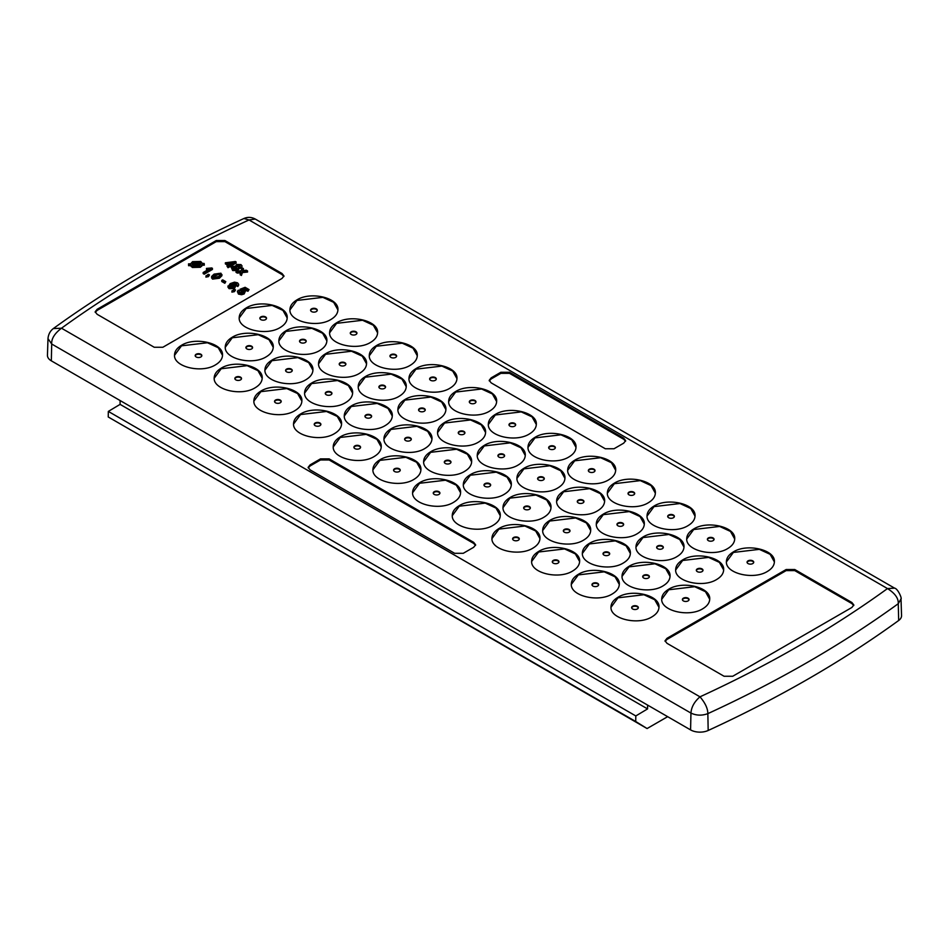 <?xml version="1.0" encoding="UTF-8"?>
<svg xmlns="http://www.w3.org/2000/svg" width="949" height="949" viewBox="0 0 949 949"><rect width="100%" height="100%" fill="white"/><g stroke="black" fill="none" stroke-linecap="round" stroke-linejoin="round"><path stroke-width="1.42" d="M647.574 705.071L647.574 708.915L635.806 715.949L635.723 721.513L647.088 728.547L667.657 716.673M647.088 728.547L108.245 416.979L635.723 721.513M635.806 715.949L108.328 411.415L108.245 416.979M108.328 411.415L120.096 404.381L120.096 400.537M47.996 338.402L47.45 355.294A13.239 7.639 0 0 0 51.329 360.834L690.575 729.9A13.239 7.639 0 0 0 708.179 730.481A1192.134 688.274 0 0 0 898.679 620.492A13.239 7.639 0 0 0 901.55 615.593L901.004 598.689M647.574 708.915L120.096 404.381M690.575 729.9L690.955 713.079C696.341 715.605 701.975 715.795 707.847 713.636A1191.6 687.966 180 0 0 898.252 603.706L901.016 598.902C902.131 598.617 897.896 588.617 894.563 588.143L887.493 588.57C895.026 593.327 898.608 598.38 898.252 603.706L898.679 620.492M47.984 338.603L51.697 344.012L51.329 360.834M255.269 219.053L249.018 219.954L243.893 218.519C247.713 216.858 251.509 217.036 255.269 219.053L894.563 588.143M243.893 218.519C173.264 250.987 109.74 287.677 53.31 328.579L61.507 328.212C54.615 333.443 51.353 338.71 51.697 344.012L690.955 713.079C691.358 707.124 694.36 701.702 699.982 696.827C705.202 702.924 707.824 708.523 707.847 713.636L708.179 730.481M489.281 380.905L491.167 378.948L500.87 373.348L509.518 373.348L623.683 439.257L625.569 441.214M491.167 377.856L500.87 372.257L509.518 372.257L623.683 438.177L625.664 440.668L623.683 443.171L613.991 448.77L605.332 448.77L491.167 382.862L489.198 380.359L491.167 377.856L491.167 378.948M667.005 643.315L724.075 676.257L732.735 676.257L851.858 607.479L853.839 604.976L851.858 602.485L794.788 569.53L786.128 569.53L667.005 638.309L665.024 640.812L667.005 643.315M853.756 605.521L851.858 603.564L794.788 570.622L786.128 570.622L667.005 639.401L665.119 641.358M308.211 467.916L310.098 465.959L320.489 459.968L329.137 459.968L473.646 543.397L475.544 545.355M310.098 464.88L320.489 458.877L329.137 458.877L473.646 542.318L475.627 544.809L473.646 547.312L463.266 553.303L454.607 553.303L310.098 469.874L308.128 467.371L310.098 464.88L310.098 465.959M154.213 347.251L97.142 314.297L95.161 311.806L97.142 309.303L216.265 240.524L224.925 240.524L281.995 273.478L283.976 275.969L281.995 278.472L162.872 347.251L154.213 347.251M95.244 312.351L97.142 310.394L216.265 241.615L224.925 241.615L281.995 274.558L283.881 276.515M233.395 289.943L234.45 289.326L235.506 289.943L234.45 291.64L231.912 292.126L232.125 290.667L233.395 290.501M207.392 274.925L208.448 274.32L209.504 274.925L208.448 276.633L205.921 277.12L206.123 275.661L207.392 275.483M249.029 289.575L247.974 290.18L244.925 288.425L242.375 289.409L244.391 289.943L245.364 291.296L244.142 292.885L241.58 293.632L238.484 293.004L237.345 291.521L238.246 290.18L239.409 290.726L239.445 292.458L243.027 292.304L243.917 291.236L243.146 290.323L240.05 289.267L245.115 287.31L249.029 289.575L247.974 291.272L244.142 289.813M245.364 291.296L244.142 293.965L241.58 294.724L238.484 294.095L237.345 291.521M239.445 292.458L239.409 290.726L239.041 292.162M243.668 291.806L240.05 290.358L240.05 289.267M236.538 283.336L231.675 283.976L234.759 284.51L235.732 285.886L234.522 288.543L229.089 288.662L227.926 287.096L230.168 283.621L234.51 282.15L237.558 282.826L238.626 284.202L237.831 286.515L236.669 285.957L236.538 283.336L236.538 284.427L233.917 284.154M238.626 285.258L237.831 286.515M237.131 285.258L236.538 284.427M224.83 283.276L221.769 281.509L221.769 280.418L222.718 279.872L225.779 281.639L224.83 283.276L224.83 282.185L221.769 280.418M221.971 274.546L219.385 277.155L212.576 278.045L211.532 276.515L214.106 274.107L220.915 273.217L221.971 275.637L219.385 278.247L212.576 279.125L211.52 277.796M206.479 268.389L211.793 267.95L212.469 269.433L204.225 274.19L203.169 273.573L203.169 272.493L209.587 268.781L206.479 268.389L206.479 269.469L207.926 269.741M192.386 267.476L190.642 265.637L188.59 265.708L188.519 263.869L190.63 263.798L192.576 261.651L200.725 261.438L202.339 263.395L204.094 263.419L204.32 265.174L202.339 265.234L200.334 267.286L192.386 267.476L191.2 265.495L191.2 266.586M243.43 268.579L242.742 270.584L246.289 270.228L247.559 270.963L247.559 272.043L242.434 272.565L241.426 275.459L240.156 274.736L240.856 271.639L237.309 271.995L237.309 273.087L236.04 272.351L236.04 271.272L241.165 270.75L242.173 267.855L243.43 268.579L243.134 270.548M240.465 272.766L237.309 273.087M241.224 268.259L238.389 268.484L237.808 270.607L232.659 270.524L231.473 267.915L232.552 266.444L236.206 266.147L236.598 264.474L240.987 264.605L242.078 265.993L241.224 268.259L242.078 265.993M236.147 261.936L231.07 264.866L232.125 265.471L228.009 266.633L226.953 266.017L228.958 264.866L225.364 262.79L235.399 261.509L236.147 263.015L232.019 265.4M232.125 265.471L231.07 267.167L230.014 266.562L228.009 267.713L226.953 266.017M228.021 265.4L225.364 263.869L225.364 262.79M235.506 289.943L234.45 291.64M234.45 290.548L231.912 291.035M209.504 274.925L208.448 276.633M208.448 275.542L205.921 276.029M247.974 290.18L247.974 291.272M244.925 288.425L244.925 289.516M244.142 292.885L244.142 293.965M241.58 293.632L241.58 294.724M238.484 293.004L238.484 294.095M243.146 290.323L243.146 291.414M240.999 289.943L240.999 291.023M235.732 285.886L234.522 288.543M234.522 287.452L229.089 287.583L229.089 288.662M229.089 287.583L227.926 286.005M237.831 285.424L236.669 284.878M235.399 282.956L235.399 284.048M225.779 281.639L224.83 282.185M219.385 277.155L219.385 278.247M212.576 278.045L212.576 279.125M212.469 268.342L204.225 273.098L204.225 274.19M204.225 273.098L203.169 272.493M191.2 265.495L190.642 264.557L190.642 265.637M190.642 264.557L188.59 264.629L188.59 265.708M188.59 264.629L188.519 263.869M204.32 264.083L202.339 264.154L202.339 265.234M202.339 264.154L201.686 266.278M201.686 265.186L200.334 267.286M200.334 266.195L192.386 266.384M247.559 270.963L242.434 271.473L242.434 272.565M242.434 271.473L241.426 275.459M241.426 274.38L240.156 273.644M237.309 271.995L236.04 271.272M241.224 267.179L238.389 267.404L238.768 269.35M238.389 267.404L237.808 270.607M237.808 269.516L232.659 269.433L232.659 270.524M232.659 269.433L231.473 267.915M236.206 266.147L236.598 264.474M231.07 266.076L231.07 267.167M230.014 265.471L230.014 266.562M228.009 266.633L228.009 267.713M230.097 284.878L229.243 286.029L229.966 286.989L233.43 286.859L234.273 285.839L233.513 284.89L230.097 284.878L229.444 286.551M215.162 274.712C213.3 275.483 212.754 276.408 213.525 277.488L218.329 276.55C220.204 275.768 220.749 274.842 219.954 273.763L218.294 273.454L215.162 274.712L215.162 275.803L213.193 277.238M212.979 276.717L213.525 277.488M220.512 275.637L219.954 273.763L219.954 274.854L218.294 274.546L215.162 275.803M200.737 264.202L192.22 264.498L193.335 265.72L199.231 265.495L200.737 264.202M200.82 263.454L199.705 262.066L193.762 262.304L192.267 263.739L200.82 263.454M236.764 268.899L236.752 267.049L236.752 268.128L233.62 268.14L233.62 267.049L233.62 268.887L236.764 268.899L236.752 267.049L233.62 267.049L232.885 267.95M240.144 266.586L240.05 265.162L240.05 266.254L237.653 266.171L237.653 265.091L237.736 266.515L240.144 266.586L240.05 265.162L237.653 265.091L237.736 266.515M227.724 262.932L230.014 264.249L232.98 262.541L227.724 262.932M233.513 284.89L233.513 285.969L230.097 285.969M218.294 273.454L218.294 274.546M199.492 265.34L193.086 265.554M200.168 263.466L193.762 263.395L192.777 264.095L192.777 263.003M199.705 262.066L199.705 263.158M193.762 262.304L193.762 263.395M230.821 263.786L229.397 263.893M733.387 551.891C728.832 554.619 726.507 557.882 726.4 561.666C725.451 573.528 753.565 580.23 767.397 571.44C771.964 568.712 774.289 565.45 774.396 561.666C775.333 549.803 747.231 543.101 733.387 551.891M716.661 579.495C721.228 576.767 723.553 573.504 723.66 569.72C724.597 557.846 696.495 551.144 682.651 559.934C678.096 562.662 675.771 565.924 675.664 569.72C674.715 581.583 702.829 588.285 716.661 579.495M702.723 608.784C707.278 606.055 709.615 602.793 709.722 599.009C710.659 587.146 682.545 580.444 668.713 589.234C664.158 591.962 661.821 595.213 661.714 599.009C660.777 610.871 688.891 617.574 702.723 608.784M651.987 616.838C656.542 614.11 658.879 610.848 658.986 607.052C659.923 595.189 631.809 588.487 617.977 597.277C613.422 600.005 611.085 603.267 610.978 607.063C610.041 618.926 638.155 625.628 651.987 616.838M629.033 566.328C624.478 569.056 622.141 572.306 622.034 576.102C621.097 587.965 649.211 594.667 663.043 585.877C667.598 583.149 669.935 579.886 670.041 576.102C670.979 564.228 642.864 557.526 629.033 566.328M642.971 537.027C638.416 539.756 636.091 543.018 635.984 546.802C635.035 558.676 663.149 565.379 676.981 556.588C681.548 553.86 683.873 550.598 683.98 546.802C684.917 534.939 656.815 528.237 642.971 537.027M693.707 528.984C689.152 531.713 686.827 534.963 686.72 538.759C685.783 550.622 713.885 557.324 727.729 548.534C732.284 545.805 734.609 542.543 734.716 538.759C735.653 526.897 707.551 520.194 693.707 528.984M654.039 506.066C649.472 508.794 647.147 512.057 647.04 515.853C646.103 527.715 674.205 534.417 688.049 525.627C692.604 522.899 694.929 519.637 695.036 515.853C695.985 503.978 667.871 497.276 654.039 506.066M614.359 483.16C609.804 485.888 607.467 489.15 607.36 492.946C606.423 504.809 634.537 511.511 648.369 502.721C652.924 499.993 655.249 496.73 655.356 492.934C656.305 481.072 628.191 474.37 614.359 483.16M574.679 460.253C570.124 462.982 567.787 466.244 567.68 470.028C566.743 481.902 594.857 488.605 608.689 479.814C613.244 477.086 615.581 473.824 615.676 470.028C616.625 458.165 588.51 451.463 574.679 460.253M597.633 510.764C602.188 508.035 604.513 504.785 604.62 500.989C605.569 489.126 577.455 482.424 563.623 491.214C559.056 493.943 556.731 497.205 556.624 500.989C555.687 512.851 583.789 519.554 597.633 510.764M637.313 533.67C641.868 530.942 644.193 527.691 644.3 523.895C645.249 512.033 617.135 505.331 603.291 514.121C598.736 516.849 596.411 520.111 596.304 523.895C595.367 535.77 623.469 542.472 637.313 533.67M583.682 540.064C588.25 537.336 590.575 534.073 590.681 530.277C591.618 518.415 563.516 511.713 549.673 520.503C545.117 523.231 542.792 526.493 542.686 530.277C541.737 542.152 569.851 548.854 583.682 540.064M623.363 562.971C627.918 560.242 630.255 556.98 630.361 553.196C631.299 541.321 603.184 534.619 589.353 543.409C584.798 546.138 582.461 549.4 582.366 553.196C581.417 565.058 609.531 571.761 623.363 562.971M612.307 593.932C616.862 591.203 619.199 587.941 619.306 584.145C620.243 572.283 592.129 565.58 578.297 574.37C573.742 577.099 571.405 580.361 571.298 584.145C570.361 596.019 598.475 602.722 612.307 593.932M572.627 571.013C577.182 568.285 579.519 565.035 579.625 561.239C580.563 549.376 552.448 542.674 538.617 551.464C534.062 554.192 531.725 557.454 531.63 561.239C530.681 573.101 558.795 579.803 572.627 571.013M532.947 548.107C537.502 545.378 539.839 542.116 539.945 538.332C540.883 526.47 512.768 519.767 498.937 528.557C494.382 531.286 492.057 534.548 491.95 538.332C491.001 550.195 519.115 556.897 532.947 548.107M509.993 497.596C505.437 500.325 503.112 503.587 503.006 507.371C502.057 519.245 530.171 525.948 544.014 517.158C548.569 514.417 550.894 511.167 551.001 507.371C551.938 495.508 523.836 488.806 509.993 497.596M493.266 525.2C497.834 522.472 500.159 519.21 500.265 515.426C501.202 503.563 473.1 496.861 459.257 505.651C454.701 508.379 452.376 511.63 452.27 515.426C451.321 527.288 479.435 533.99 493.266 525.2M470.324 474.69C465.757 477.418 463.432 480.68 463.326 484.464C462.388 496.327 490.491 503.029 504.334 494.239C508.889 491.511 511.214 488.261 511.321 484.464C512.27 472.602 484.156 465.9 470.324 474.69M523.943 468.308C519.388 471.036 517.051 474.298 516.944 478.082C516.007 489.945 544.121 496.647 557.953 487.857C562.508 485.129 564.845 481.867 564.94 478.082C565.889 466.22 537.775 459.518 523.943 468.308M484.263 445.401C479.708 448.13 477.371 451.38 477.264 455.176C476.327 467.038 504.441 473.741 518.273 464.951C522.828 462.222 525.165 458.96 525.272 455.176C526.209 443.313 498.095 436.611 484.263 445.401M430.644 451.783C426.077 454.512 423.752 457.774 423.645 461.558C422.708 473.421 450.811 480.123 464.654 471.333C469.209 468.604 471.534 465.342 471.641 461.558C472.59 449.696 444.476 442.993 430.644 451.783M413.918 479.387C418.473 476.659 420.798 473.397 420.905 469.613C421.854 457.738 393.74 451.036 379.908 459.826C375.341 462.554 373.016 465.817 372.91 469.613C371.972 481.475 400.075 488.177 413.918 479.387M390.964 428.877C386.409 431.605 384.072 434.856 383.965 438.652C383.028 450.514 411.142 457.216 424.974 448.426C429.529 445.698 431.866 442.436 431.961 438.652C432.91 426.789 404.796 420.087 390.964 428.877M374.238 456.481C378.793 453.752 381.118 450.49 381.225 446.694C382.174 434.832 354.06 428.129 340.228 436.92C335.673 439.648 333.336 442.91 333.229 446.694C332.292 458.569 360.406 465.271 374.238 456.481M351.284 405.958C346.729 408.699 344.392 411.949 344.285 415.745C343.348 427.608 371.462 434.31 385.294 425.52C389.849 422.791 392.186 419.529 392.293 415.745C393.23 403.871 365.116 397.168 351.284 405.958M334.558 433.563C339.113 430.834 341.45 427.584 341.557 423.788C342.494 411.925 314.38 405.223 300.548 414.013C295.993 416.741 293.656 420.004 293.549 423.788C292.612 435.662 320.726 442.364 334.558 433.563M311.604 383.052C307.049 385.78 304.712 389.043 304.605 392.839C303.668 404.701 331.782 411.403 345.614 402.613C350.169 399.885 352.506 396.623 352.613 392.839C353.55 380.964 325.436 374.262 311.604 383.052M365.223 376.67C360.667 379.398 358.342 382.661 358.236 386.445C357.287 398.319 385.401 405.021 399.232 396.231C403.788 393.503 406.125 390.241 406.231 386.445C407.168 374.582 379.054 367.88 365.223 376.67M404.903 399.576C400.348 402.305 398.011 405.567 397.904 409.363C396.967 421.226 425.081 427.928 438.913 419.138C443.468 416.409 445.805 413.147 445.911 409.351C446.849 397.489 418.734 390.786 404.903 399.576M444.583 422.483C440.028 425.211 437.691 428.474 437.584 432.269C436.647 444.132 464.761 450.834 478.593 442.044C483.148 439.316 485.485 436.054 485.591 432.269C486.529 420.395 458.414 413.693 444.583 422.483M495.319 414.44C490.763 417.169 488.427 420.431 488.32 424.215C487.383 436.077 515.497 442.78 529.328 433.99C533.884 431.261 536.221 428.011 536.327 424.215C537.264 412.352 509.15 405.65 495.319 414.44M453.598 502.294C458.153 499.565 460.479 496.303 460.585 492.519C461.522 480.645 433.42 473.942 419.577 482.744C415.021 485.473 412.696 488.723 412.59 492.519C411.652 504.382 439.755 511.084 453.598 502.294M534.999 437.347C530.444 440.075 528.107 443.337 528 447.121C527.063 458.996 555.177 465.698 569.009 456.896C573.564 454.168 575.901 450.917 576.007 447.121C576.945 435.259 548.83 428.557 534.999 437.347M415.959 368.627C411.403 371.356 409.078 374.606 408.972 378.402C408.023 390.264 436.137 396.967 449.968 388.177C454.535 385.448 456.86 382.186 456.967 378.402C457.904 366.539 429.802 359.837 415.959 368.627M455.639 391.534C451.083 394.262 448.747 397.512 448.652 401.308C447.703 413.171 475.817 419.873 489.648 411.083C494.204 408.355 496.541 405.093 496.647 401.308C497.584 389.446 469.47 382.744 455.639 391.534M376.279 345.709C371.723 348.437 369.398 351.699 369.291 355.495C368.342 367.358 396.457 374.06 410.288 365.27C414.855 362.542 417.18 359.28 417.287 355.495C418.224 343.621 390.122 336.919 376.279 345.709M336.598 322.802C332.043 325.531 329.718 328.793 329.611 332.589C328.674 344.451 356.777 351.154 370.62 342.364C375.175 339.635 377.5 336.373 377.607 332.577C378.556 320.715 350.442 314.012 336.598 322.802M359.552 373.313C364.119 370.584 366.444 367.334 366.551 363.538C367.488 351.676 339.386 344.973 325.543 353.763C320.987 356.492 318.662 359.754 318.556 363.538C317.607 375.401 345.721 382.103 359.552 373.313M319.884 350.406C324.439 347.678 326.764 344.428 326.871 340.632C327.808 328.769 299.706 322.067 285.863 330.857C281.307 333.585 278.982 336.848 278.876 340.632C277.938 352.494 306.041 359.197 319.884 350.406M296.93 299.896C292.363 302.624 290.038 305.886 289.931 309.671C288.994 321.545 317.096 328.247 330.94 319.457C335.495 316.729 337.82 313.467 337.927 309.671C338.876 297.808 310.762 291.106 296.93 299.896M280.204 327.5C284.759 324.772 287.084 321.509 287.191 317.725C288.14 305.863 260.026 299.16 246.194 307.951C241.627 310.679 239.302 313.929 239.195 317.725C238.258 329.588 266.361 336.29 280.204 327.5M266.254 356.788C270.809 354.06 273.146 350.81 273.253 347.014C274.19 335.151 246.076 328.449 232.244 337.239C227.689 339.967 225.364 343.23 225.257 347.014C224.308 358.888 252.422 365.59 266.254 356.788M305.934 379.707C310.489 376.978 312.826 373.716 312.933 369.92C313.87 358.058 285.756 351.355 271.924 360.146C267.369 362.874 265.032 366.136 264.937 369.92C263.988 381.795 292.102 388.497 305.934 379.707M255.198 387.75C259.753 385.021 262.09 381.759 262.197 377.975C263.134 366.112 235.02 359.41 221.188 368.2C216.633 370.929 214.296 374.191 214.189 377.975C213.252 389.837 241.366 396.54 255.198 387.75M294.878 410.656C299.433 407.928 301.77 404.677 301.877 400.881C302.814 389.019 274.7 382.317 260.868 391.107C256.313 393.835 253.976 397.097 253.869 400.881C252.932 412.744 281.046 419.446 294.878 410.656M215.518 364.843C220.073 362.115 222.41 358.852 222.517 355.068C223.454 343.206 195.34 336.504 181.508 345.294C176.953 348.022 174.616 351.272 174.521 355.068C173.572 366.931 201.686 373.633 215.518 364.843M431.961 438.924L427.714 431.321L416.908 426.338L390.964 429.411L383.977 438.924M723.66 569.981L719.413 562.389L708.606 557.395L682.651 560.479L675.664 569.993M496.635 401.581L492.401 393.977L481.594 388.995L455.639 392.079L448.652 401.581M709.71 599.282L705.463 591.678L694.656 586.696L668.713 589.78L661.726 599.282M381.225 446.967L376.978 439.375L366.172 434.381L340.228 437.465L333.229 446.967M658.974 607.324L654.727 599.732L643.92 594.738L617.977 597.823L610.99 607.324M287.191 317.998L282.944 310.394L272.138 305.412L246.194 308.496L239.195 317.998M670.03 576.375L665.783 568.771L654.976 563.789L629.033 566.861L622.046 576.375M392.281 416.018L388.034 408.414L377.228 403.432L351.284 406.504L344.297 416.018M683.98 547.075L679.733 539.483L668.926 534.489L642.971 537.573L635.984 547.075M417.287 355.768L413.04 348.164L402.234 343.182L376.279 346.255L369.291 355.768M734.716 539.032L730.469 531.428L719.662 526.446L693.707 529.518L686.72 539.032M341.545 424.061L337.298 416.457L326.492 411.475L300.548 414.559L293.561 424.061M695.036 516.126L690.789 508.522L679.982 503.539L654.039 506.612L647.04 516.126M262.185 378.248L257.938 370.644L247.143 365.662L221.188 368.746L214.201 378.248M655.356 493.207L651.109 485.615L640.302 480.621L614.359 483.705L607.36 493.219M352.601 393.1L348.354 385.508L337.547 380.513L311.604 383.598L304.617 393.111M615.676 470.301L611.429 462.709L600.622 457.715L574.679 460.799L567.692 470.301M377.607 332.85L373.36 325.258L362.554 320.264L336.598 323.348L329.611 332.85M604.62 501.262L600.373 493.658L589.566 488.676L563.623 491.76L556.624 501.262M406.231 386.718L401.985 379.114L391.178 374.131L365.223 377.216L358.236 386.718M644.3 524.168L640.053 516.564L629.246 511.582L603.291 514.666L596.304 524.168M273.253 347.287L269.006 339.683L258.199 334.7L232.244 337.785L225.257 347.287M590.681 530.55L586.435 522.958L575.628 517.964L549.673 521.048L542.686 530.55M445.9 409.624L441.665 402.032L430.858 397.038L404.903 400.122L397.916 409.624M630.35 553.457L626.115 545.865L615.308 540.871L589.353 543.955L582.366 553.469M366.551 363.811L362.304 356.207L351.498 351.225L325.543 354.309L318.556 363.811M619.294 584.418L615.047 576.814L604.24 571.832L578.297 574.916L571.31 584.418M485.58 432.542L481.333 424.938L470.526 419.956L444.583 423.029L437.596 432.542M579.614 561.511L575.379 553.908L564.572 548.925L538.617 552.01L531.63 561.511M222.505 355.341L218.27 347.737L207.463 342.755L181.508 345.827L174.521 355.341M539.945 538.605L535.699 531.001L524.892 526.019L498.937 529.103L491.95 538.605M536.315 424.488L532.069 416.884L521.262 411.902L495.319 414.986L488.332 424.488M551.001 507.644L546.754 500.04L535.948 495.058L509.993 498.142L503.006 507.644M326.871 340.905L322.624 333.301L311.818 328.318L285.863 331.403L278.876 340.905M500.265 515.698L496.019 508.095L485.212 503.112L459.257 506.197L452.27 515.698M460.585 492.792L456.339 485.188L445.532 480.206L419.577 483.278L412.59 492.792M511.321 484.737L507.074 477.133L496.268 472.151L470.324 475.235L463.326 484.737M312.921 370.193L308.686 362.601L297.879 357.607L271.924 360.691L264.937 370.193M564.94 478.355L560.693 470.751L549.886 465.769L523.943 468.853L516.956 478.355M575.996 447.394L571.749 439.79L560.942 434.808L534.999 437.892L528.012 447.394M525.26 455.449L521.013 447.845L510.206 442.863L484.263 445.935L477.276 455.449M337.927 309.943L333.68 302.34L322.874 297.357L296.93 300.442L289.931 309.943M471.641 461.831L467.394 454.227L456.588 449.245L430.644 452.329L423.645 461.831M456.967 378.675L452.72 371.071L441.914 366.089L415.959 369.161L408.972 378.675M420.905 469.874L416.658 462.282L405.852 457.288L379.908 460.372L372.91 469.885M301.865 401.154L297.618 393.55L286.812 388.568L260.868 391.652L253.881 401.154M774.396 561.938L770.149 554.335L759.342 549.352L733.387 552.437L726.4 561.938M748.037 563.564A3.333 1.922 -0 0 0 751.667 563.991A3.333 1.922 -0 0 0 753.731 562.211A3.333 1.922 -0 0 0 752.747 560.847A3.333 1.922 -0 0 0 749.117 560.432A3.333 1.922 -0 0 0 747.065 562.211A3.333 1.922 -0 0 0 748.037 563.564M275.518 402.791A3.333 1.922 -0 0 0 279.148 403.206A3.333 1.922 -0 0 0 281.201 401.427A3.333 1.922 -0 0 0 280.228 400.063A3.333 1.922 -0 0 0 276.598 399.648A3.333 1.922 -0 0 0 274.546 401.427A3.333 1.922 -0 0 0 275.518 402.791M394.559 471.511A3.333 1.922 -0 0 0 398.189 471.926A3.333 1.922 -0 0 0 400.241 470.146A3.333 1.922 -0 0 0 399.268 468.794A3.333 1.922 -0 0 0 395.638 468.379A3.333 1.922 -0 0 0 393.574 470.146A3.333 1.922 -0 0 0 394.559 471.511M430.609 380.3A3.333 1.922 -0 0 0 434.239 380.715A3.333 1.922 -0 0 0 436.303 378.948A3.333 1.922 -0 0 0 435.318 377.583A3.333 1.922 -0 0 0 431.688 377.168A3.333 1.922 -0 0 0 429.636 378.948A3.333 1.922 -0 0 0 430.609 380.3M445.295 463.456A3.333 1.922 -0 0 0 448.924 463.883A3.333 1.922 -0 0 0 450.977 462.104A3.333 1.922 -0 0 0 450.004 460.739A3.333 1.922 -0 0 0 446.374 460.324A3.333 1.922 -0 0 0 444.31 462.104A3.333 1.922 -0 0 0 445.295 463.456M311.58 311.58A3.333 1.922 -0 0 0 315.21 311.996A3.333 1.922 -0 0 0 317.263 310.216A3.333 1.922 -0 0 0 316.29 308.864A3.333 1.922 -0 0 0 312.66 308.437A3.333 1.922 -0 0 0 310.596 310.216A3.333 1.922 -0 0 0 311.58 311.58M498.913 457.074A3.333 1.922 -0 0 0 502.543 457.489A3.333 1.922 -0 0 0 504.595 455.722A3.333 1.922 -0 0 0 503.622 454.357A3.333 1.922 -0 0 0 499.993 453.942A3.333 1.922 -0 0 0 497.94 455.722A3.333 1.922 -0 0 0 498.913 457.074M549.649 449.031A3.333 1.922 -0 0 0 553.279 449.446A3.333 1.922 -0 0 0 555.331 447.667A3.333 1.922 -0 0 0 554.358 446.303A3.333 1.922 -0 0 0 550.728 445.888A3.333 1.922 -0 0 0 548.676 447.667A3.333 1.922 -0 0 0 549.649 449.031M538.593 479.98A3.333 1.922 -0 0 0 542.223 480.408A3.333 1.922 -0 0 0 544.275 478.628A3.333 1.922 -0 0 0 543.303 477.264A3.333 1.922 -0 0 0 539.673 476.849A3.333 1.922 -0 0 0 537.62 478.628A3.333 1.922 -0 0 0 538.593 479.98M286.574 371.83A3.333 1.922 -0 0 0 290.204 372.245A3.333 1.922 -0 0 0 292.256 370.466A3.333 1.922 -0 0 0 291.284 369.114A3.333 1.922 -0 0 0 287.654 368.687A3.333 1.922 -0 0 0 285.602 370.466A3.333 1.922 -0 0 0 286.574 371.83M484.975 486.374A3.333 1.922 -0 0 0 488.593 486.79A3.333 1.922 -0 0 0 490.657 485.01A3.333 1.922 -0 0 0 489.684 483.646A3.333 1.922 -0 0 0 486.054 483.231A3.333 1.922 -0 0 0 483.99 485.01A3.333 1.922 -0 0 0 484.975 486.374M434.239 494.417A3.333 1.922 -0 0 0 437.857 494.832A3.333 1.922 -0 0 0 439.921 493.065A3.333 1.922 -0 0 0 438.948 491.701A3.333 1.922 -0 0 0 435.318 491.285A3.333 1.922 -0 0 0 433.254 493.065A3.333 1.922 -0 0 0 434.239 494.417M300.513 342.542A3.333 1.922 -0 0 0 304.143 342.957A3.333 1.922 -0 0 0 306.207 341.177A3.333 1.922 -0 0 0 305.234 339.813A3.333 1.922 -0 0 0 301.604 339.398A3.333 1.922 -0 0 0 299.54 341.177A3.333 1.922 -0 0 0 300.513 342.542M524.643 509.281A3.333 1.922 -0 0 0 528.273 509.696A3.333 1.922 -0 0 0 530.337 507.917A3.333 1.922 -0 0 0 529.352 506.564A3.333 1.922 -0 0 0 525.734 506.137A3.333 1.922 -0 0 0 523.67 507.917A3.333 1.922 -0 0 0 524.643 509.281M509.969 426.125A3.333 1.922 -0 0 0 513.599 426.54A3.333 1.922 -0 0 0 515.651 424.761A3.333 1.922 -0 0 0 514.678 423.396A3.333 1.922 -0 0 0 511.048 422.981A3.333 1.922 -0 0 0 508.996 424.761A3.333 1.922 -0 0 0 509.969 426.125M513.587 540.23A3.333 1.922 -0 0 0 517.217 540.657A3.333 1.922 -0 0 0 519.281 538.878A3.333 1.922 -0 0 0 518.296 537.514A3.333 1.922 -0 0 0 514.666 537.098A3.333 1.922 -0 0 0 512.614 538.878A3.333 1.922 -0 0 0 513.587 540.23M196.158 356.966A3.333 1.922 -0 0 0 199.788 357.382A3.333 1.922 -0 0 0 201.84 355.614A3.333 1.922 -0 0 0 200.868 354.25A3.333 1.922 -0 0 0 197.238 353.835A3.333 1.922 -0 0 0 195.186 355.614A3.333 1.922 -0 0 0 196.158 356.966M553.267 563.148A3.333 1.922 -0 0 0 556.897 563.564A3.333 1.922 -0 0 0 558.949 561.784A3.333 1.922 -0 0 0 557.976 560.42A3.333 1.922 -0 0 0 554.346 560.005A3.333 1.922 -0 0 0 552.294 561.784A3.333 1.922 -0 0 0 553.267 563.148M459.233 434.168A3.333 1.922 -0 0 0 462.863 434.583A3.333 1.922 -0 0 0 464.915 432.815A3.333 1.922 -0 0 0 463.942 431.451A3.333 1.922 -0 0 0 460.312 431.036A3.333 1.922 -0 0 0 458.26 432.815A3.333 1.922 -0 0 0 459.233 434.168M592.947 586.055A3.333 1.922 -0 0 0 596.577 586.47A3.333 1.922 -0 0 0 598.629 584.691A3.333 1.922 -0 0 0 597.656 583.338A3.333 1.922 -0 0 0 594.027 582.911A3.333 1.922 -0 0 0 591.974 584.691A3.333 1.922 -0 0 0 592.947 586.055M340.193 365.448A3.333 1.922 -0 0 0 343.823 365.863A3.333 1.922 -0 0 0 345.887 364.084A3.333 1.922 -0 0 0 344.902 362.72A3.333 1.922 -0 0 0 341.272 362.304A3.333 1.922 -0 0 0 339.22 364.084A3.333 1.922 -0 0 0 340.193 365.448M604.003 555.094A3.333 1.922 -0 0 0 607.633 555.509A3.333 1.922 -0 0 0 609.685 553.73A3.333 1.922 -0 0 0 608.712 552.377A3.333 1.922 -0 0 0 605.082 551.962A3.333 1.922 -0 0 0 603.03 553.73A3.333 1.922 -0 0 0 604.003 555.094M419.553 411.261A3.333 1.922 -0 0 0 423.183 411.676A3.333 1.922 -0 0 0 425.235 409.897A3.333 1.922 -0 0 0 424.262 408.544A3.333 1.922 -0 0 0 420.632 408.129A3.333 1.922 -0 0 0 418.58 409.897A3.333 1.922 -0 0 0 419.553 411.261M564.323 532.187A3.333 1.922 -0 0 0 567.953 532.603A3.333 1.922 -0 0 0 570.017 530.823A3.333 1.922 -0 0 0 569.032 529.471A3.333 1.922 -0 0 0 565.402 529.056A3.333 1.922 -0 0 0 563.35 530.823A3.333 1.922 -0 0 0 564.323 532.187M246.894 348.924A3.333 1.922 -0 0 0 250.524 349.339A3.333 1.922 -0 0 0 252.588 347.559A3.333 1.922 -0 0 0 251.604 346.195A3.333 1.922 -0 0 0 247.974 345.78A3.333 1.922 -0 0 0 245.921 347.559A3.333 1.922 -0 0 0 246.894 348.924M617.953 525.805A3.333 1.922 -0 0 0 621.571 526.221A3.333 1.922 -0 0 0 623.635 524.441A3.333 1.922 -0 0 0 622.663 523.077A3.333 1.922 -0 0 0 619.033 522.662A3.333 1.922 -0 0 0 616.969 524.441A3.333 1.922 -0 0 0 617.953 525.805M379.873 388.355A3.333 1.922 -0 0 0 383.503 388.77A3.333 1.922 -0 0 0 385.555 386.99A3.333 1.922 -0 0 0 384.582 385.638A3.333 1.922 -0 0 0 380.952 385.211A3.333 1.922 -0 0 0 378.9 386.99A3.333 1.922 -0 0 0 379.873 388.355M578.273 502.899A3.333 1.922 -0 0 0 581.903 503.314A3.333 1.922 -0 0 0 583.955 501.535A3.333 1.922 -0 0 0 582.983 500.17A3.333 1.922 -0 0 0 579.353 499.755A3.333 1.922 -0 0 0 577.289 501.535A3.333 1.922 -0 0 0 578.273 502.899M351.26 334.487A3.333 1.922 -0 0 0 354.879 334.902A3.333 1.922 -0 0 0 356.943 333.123A3.333 1.922 -0 0 0 355.97 331.77A3.333 1.922 -0 0 0 352.34 331.355A3.333 1.922 -0 0 0 350.276 333.123A3.333 1.922 -0 0 0 351.26 334.487M589.329 471.938A3.333 1.922 -0 0 0 592.959 472.353A3.333 1.922 -0 0 0 595.011 470.574A3.333 1.922 -0 0 0 594.038 469.221A3.333 1.922 -0 0 0 590.408 468.794A3.333 1.922 -0 0 0 588.356 470.574A3.333 1.922 -0 0 0 589.329 471.938M326.254 394.737A3.333 1.922 -0 0 0 329.884 395.152A3.333 1.922 -0 0 0 331.936 393.372A3.333 1.922 -0 0 0 330.964 392.02A3.333 1.922 -0 0 0 327.334 391.605A3.333 1.922 -0 0 0 325.282 393.372A3.333 1.922 -0 0 0 326.254 394.737M629.009 494.844A3.333 1.922 -0 0 0 632.639 495.259A3.333 1.922 -0 0 0 634.691 493.48A3.333 1.922 -0 0 0 633.718 492.128A3.333 1.922 -0 0 0 630.089 491.712A3.333 1.922 -0 0 0 628.024 493.48A3.333 1.922 -0 0 0 629.009 494.844M235.838 379.873A3.333 1.922 -0 0 0 239.468 380.3A3.333 1.922 -0 0 0 241.52 378.521A3.333 1.922 -0 0 0 240.548 377.156A3.333 1.922 -0 0 0 236.918 376.741A3.333 1.922 -0 0 0 234.866 378.521A3.333 1.922 -0 0 0 235.838 379.873M668.689 517.751A3.333 1.922 -0 0 0 672.319 518.166A3.333 1.922 -0 0 0 674.371 516.398A3.333 1.922 -0 0 0 673.399 515.034A3.333 1.922 -0 0 0 669.769 514.619A3.333 1.922 -0 0 0 667.705 516.398A3.333 1.922 -0 0 0 668.689 517.751M315.198 425.698A3.333 1.922 -0 0 0 318.828 426.113A3.333 1.922 -0 0 0 320.881 424.333A3.333 1.922 -0 0 0 319.908 422.981A3.333 1.922 -0 0 0 316.278 422.554A3.333 1.922 -0 0 0 314.226 424.333A3.333 1.922 -0 0 0 315.198 425.698M708.357 540.657A3.333 1.922 -0 0 0 711.987 541.072A3.333 1.922 -0 0 0 714.051 539.305A3.333 1.922 -0 0 0 713.067 537.941A3.333 1.922 -0 0 0 709.449 537.525A3.333 1.922 -0 0 0 707.385 539.305A3.333 1.922 -0 0 0 708.357 540.657M390.929 357.393A3.333 1.922 -0 0 0 394.559 357.809A3.333 1.922 -0 0 0 396.623 356.029A3.333 1.922 -0 0 0 395.638 354.677A3.333 1.922 -0 0 0 392.008 354.262A3.333 1.922 -0 0 0 389.956 356.029A3.333 1.922 -0 0 0 390.929 357.393M657.621 548.712A3.333 1.922 -0 0 0 661.251 549.127A3.333 1.922 -0 0 0 663.315 547.348A3.333 1.922 -0 0 0 662.331 545.995A3.333 1.922 -0 0 0 658.701 545.58A3.333 1.922 -0 0 0 656.649 547.348A3.333 1.922 -0 0 0 657.621 548.712M365.934 417.643A3.333 1.922 -0 0 0 369.564 418.058A3.333 1.922 -0 0 0 371.617 416.291A3.333 1.922 -0 0 0 370.644 414.927A3.333 1.922 -0 0 0 367.014 414.511A3.333 1.922 -0 0 0 364.962 416.291A3.333 1.922 -0 0 0 365.934 417.643M643.683 578A3.333 1.922 -0 0 0 647.313 578.416A3.333 1.922 -0 0 0 649.365 576.648A3.333 1.922 -0 0 0 648.392 575.284A3.333 1.922 -0 0 0 644.762 574.869A3.333 1.922 -0 0 0 642.71 576.648A3.333 1.922 -0 0 0 643.683 578M260.845 319.623A3.333 1.922 -0 0 0 264.474 320.038A3.333 1.922 -0 0 0 266.527 318.271A3.333 1.922 -0 0 0 265.554 316.907A3.333 1.922 -0 0 0 261.924 316.492A3.333 1.922 -0 0 0 259.86 318.271A3.333 1.922 -0 0 0 260.845 319.623M632.627 608.961A3.333 1.922 -0 0 0 636.257 609.377A3.333 1.922 -0 0 0 638.309 607.597A3.333 1.922 -0 0 0 637.337 606.245A3.333 1.922 -0 0 0 633.707 605.83A3.333 1.922 -0 0 0 631.654 607.597A3.333 1.922 -0 0 0 632.627 608.961M354.879 448.604A3.333 1.922 -0 0 0 358.508 449.019A3.333 1.922 -0 0 0 360.561 447.24A3.333 1.922 -0 0 0 359.588 445.888A3.333 1.922 -0 0 0 355.958 445.472A3.333 1.922 -0 0 0 353.906 447.24A3.333 1.922 -0 0 0 354.879 448.604M683.363 600.907A3.333 1.922 -0 0 0 686.993 601.322A3.333 1.922 -0 0 0 689.045 599.554A3.333 1.922 -0 0 0 688.072 598.19A3.333 1.922 -0 0 0 684.443 597.775A3.333 1.922 -0 0 0 682.39 599.554A3.333 1.922 -0 0 0 683.363 600.907M470.289 403.206A3.333 1.922 -0 0 0 473.919 403.633A3.333 1.922 -0 0 0 475.971 401.854A3.333 1.922 -0 0 0 474.998 400.49A3.333 1.922 -0 0 0 471.368 400.075A3.333 1.922 -0 0 0 469.316 401.854A3.333 1.922 -0 0 0 470.289 403.206M697.301 571.618A3.333 1.922 -0 0 0 700.931 572.033A3.333 1.922 -0 0 0 702.995 570.254A3.333 1.922 -0 0 0 702.011 568.902A3.333 1.922 -0 0 0 698.381 568.487A3.333 1.922 -0 0 0 696.329 570.254A3.333 1.922 -0 0 0 697.301 571.618M405.614 440.55A3.333 1.922 -0 0 0 409.244 440.965A3.333 1.922 -0 0 0 411.297 439.197A3.333 1.922 -0 0 0 410.324 437.833A3.333 1.922 -0 0 0 406.694 437.418A3.333 1.922 -0 0 0 404.642 439.197A3.333 1.922 -0 0 0 405.614 440.55M475.947 402.127A3.333 1.922 -0 0 0 474.998 401.036A3.333 1.922 -0 0 0 471.594 400.573A3.333 1.922 -0 0 0 469.352 402.127M702.96 570.527A3.333 1.922 -0 0 0 702.011 569.447A3.333 1.922 -0 0 0 698.606 568.973A3.333 1.922 -0 0 0 696.364 570.527M360.525 447.513A3.333 1.922 -0 0 0 359.588 446.421A3.333 1.922 -0 0 0 356.172 445.959A3.333 1.922 -0 0 0 353.93 447.513M689.01 599.827A3.333 1.922 -0 0 0 688.072 598.736A3.333 1.922 -0 0 0 684.668 598.273A3.333 1.922 -0 0 0 682.426 599.827M266.491 318.544A3.333 1.922 -0 0 0 265.554 317.452A3.333 1.922 -0 0 0 262.138 316.99A3.333 1.922 -0 0 0 259.896 318.544M638.274 607.87A3.333 1.922 -0 0 0 637.337 606.791A3.333 1.922 -0 0 0 633.932 606.316A3.333 1.922 -0 0 0 631.69 607.87M371.581 416.552A3.333 1.922 -0 0 0 370.644 415.472A3.333 1.922 -0 0 0 367.239 415.01A3.333 1.922 -0 0 0 364.997 416.552M649.341 576.921A3.333 1.922 -0 0 0 648.392 575.829A3.333 1.922 -0 0 0 644.988 575.367A3.333 1.922 -0 0 0 642.746 576.921M396.587 356.302A3.333 1.922 -0 0 0 395.638 355.223A3.333 1.922 -0 0 0 392.234 354.76A3.333 1.922 -0 0 0 389.992 356.302M663.28 547.62A3.333 1.922 -0 0 0 662.331 546.529A3.333 1.922 -0 0 0 658.926 546.066A3.333 1.922 -0 0 0 656.684 547.62M320.845 424.606A3.333 1.922 -0 0 0 319.908 423.515A3.333 1.922 -0 0 0 316.503 423.052A3.333 1.922 -0 0 0 314.249 424.606M714.016 539.578A3.333 1.922 -0 0 0 713.067 538.486A3.333 1.922 -0 0 0 709.662 538.024A3.333 1.922 -0 0 0 707.42 539.578M241.497 378.793A3.333 1.922 -0 0 0 240.548 377.702A3.333 1.922 -0 0 0 237.143 377.239A3.333 1.922 -0 0 0 234.901 378.793M674.336 516.659A3.333 1.922 -0 0 0 673.399 515.58A3.333 1.922 -0 0 0 669.982 515.117A3.333 1.922 -0 0 0 667.74 516.659M331.901 393.645A3.333 1.922 -0 0 0 330.964 392.566A3.333 1.922 -0 0 0 327.559 392.091A3.333 1.922 -0 0 0 325.317 393.645M634.656 493.753A3.333 1.922 -0 0 0 633.718 492.673A3.333 1.922 -0 0 0 630.302 492.199A3.333 1.922 -0 0 0 628.06 493.753M356.907 333.396A3.333 1.922 -0 0 0 355.97 332.316A3.333 1.922 -0 0 0 352.553 331.842A3.333 1.922 -0 0 0 350.311 333.396M594.976 470.846A3.333 1.922 -0 0 0 594.038 469.755A3.333 1.922 -0 0 0 590.634 469.292A3.333 1.922 -0 0 0 588.38 470.846M385.531 387.263A3.333 1.922 -0 0 0 384.582 386.172A3.333 1.922 -0 0 0 381.178 385.709A3.333 1.922 -0 0 0 378.936 387.263M583.92 501.807A3.333 1.922 -0 0 0 582.983 500.716A3.333 1.922 -0 0 0 579.566 500.253A3.333 1.922 -0 0 0 577.324 501.807M252.553 347.832A3.333 1.922 -0 0 0 251.604 346.741A3.333 1.922 -0 0 0 248.199 346.278A3.333 1.922 -0 0 0 245.957 347.832M623.6 524.714A3.333 1.922 -0 0 0 622.663 523.623A3.333 1.922 -0 0 0 619.246 523.16A3.333 1.922 -0 0 0 617.004 524.714M425.211 410.17A3.333 1.922 -0 0 0 424.262 409.09A3.333 1.922 -0 0 0 420.858 408.616A3.333 1.922 -0 0 0 418.616 410.17M569.981 531.096A3.333 1.922 -0 0 0 569.032 530.017A3.333 1.922 -0 0 0 565.628 529.542A3.333 1.922 -0 0 0 563.386 531.096M345.851 364.357A3.333 1.922 -0 0 0 344.902 363.265A3.333 1.922 -0 0 0 341.498 362.803A3.333 1.922 -0 0 0 339.256 364.357M609.661 554.002A3.333 1.922 -0 0 0 608.712 552.923A3.333 1.922 -0 0 0 605.308 552.46A3.333 1.922 -0 0 0 603.066 554.002M464.88 433.076A3.333 1.922 -0 0 0 463.942 431.997A3.333 1.922 -0 0 0 460.538 431.534A3.333 1.922 -0 0 0 458.296 433.076M598.594 584.964A3.333 1.922 -0 0 0 597.656 583.872A3.333 1.922 -0 0 0 594.252 583.41A3.333 1.922 -0 0 0 592.01 584.964M201.817 355.887A3.333 1.922 -0 0 0 200.868 354.796A3.333 1.922 -0 0 0 197.463 354.333A3.333 1.922 -0 0 0 195.221 355.887M558.925 562.057A3.333 1.922 -0 0 0 557.976 560.966A3.333 1.922 -0 0 0 554.572 560.503A3.333 1.922 -0 0 0 552.33 562.057M515.615 425.033A3.333 1.922 -0 0 0 514.678 423.942A3.333 1.922 -0 0 0 511.274 423.479A3.333 1.922 -0 0 0 509.032 425.033M519.245 539.151A3.333 1.922 -0 0 0 518.296 538.059A3.333 1.922 -0 0 0 514.892 537.597A3.333 1.922 -0 0 0 512.65 539.151M306.171 341.45A3.333 1.922 -0 0 0 305.234 340.359A3.333 1.922 -0 0 0 301.818 339.896A3.333 1.922 -0 0 0 299.576 341.45M530.301 508.19A3.333 1.922 -0 0 0 529.352 507.098A3.333 1.922 -0 0 0 525.948 506.636A3.333 1.922 -0 0 0 523.706 508.19M439.885 493.326A3.333 1.922 -0 0 0 438.948 492.246A3.333 1.922 -0 0 0 435.532 491.784A3.333 1.922 -0 0 0 433.29 493.326M490.621 485.283A3.333 1.922 -0 0 0 489.684 484.192A3.333 1.922 -0 0 0 486.268 483.729A3.333 1.922 -0 0 0 484.026 485.283M292.233 370.739A3.333 1.922 -0 0 0 291.284 369.647A3.333 1.922 -0 0 0 287.879 369.185A3.333 1.922 -0 0 0 285.637 370.739M544.24 478.901A3.333 1.922 -0 0 0 543.303 477.81A3.333 1.922 -0 0 0 539.898 477.347A3.333 1.922 -0 0 0 537.644 478.901M555.295 447.94A3.333 1.922 -0 0 0 554.358 446.849A3.333 1.922 -0 0 0 550.954 446.386A3.333 1.922 -0 0 0 548.712 447.94M504.56 455.994A3.333 1.922 -0 0 0 503.622 454.903A3.333 1.922 -0 0 0 500.218 454.441A3.333 1.922 -0 0 0 497.964 455.994M317.227 310.489A3.333 1.922 -0 0 0 316.29 309.398A3.333 1.922 -0 0 0 312.873 308.935A3.333 1.922 -0 0 0 310.631 310.489M450.941 462.377A3.333 1.922 -0 0 0 450.004 461.285A3.333 1.922 -0 0 0 446.588 460.823A3.333 1.922 -0 0 0 444.346 462.377M436.267 379.22A3.333 1.922 -0 0 0 435.318 378.129A3.333 1.922 -0 0 0 431.914 377.666A3.333 1.922 -0 0 0 429.672 379.22M400.205 470.419A3.333 1.922 -0 0 0 399.268 469.34A3.333 1.922 -0 0 0 395.852 468.865A3.333 1.922 -0 0 0 393.61 470.419M281.165 401.7A3.333 1.922 -0 0 0 280.228 400.608A3.333 1.922 -0 0 0 276.823 400.146A3.333 1.922 -0 0 0 274.581 401.7M411.261 439.47A3.333 1.922 -0 0 0 410.324 438.379A3.333 1.922 -0 0 0 406.919 437.916A3.333 1.922 -0 0 0 404.665 439.47M753.696 562.484A3.333 1.922 -0 0 0 752.747 561.393A3.333 1.922 -0 0 0 749.342 560.93A3.333 1.922 -0 0 0 747.1 562.484M249.018 219.954L887.493 588.57A1178.278 680.279 180 0 1 699.982 696.827L61.507 328.212A1178.278 680.279 180 0 1 249.018 219.954M500.87 373.348L500.87 372.257M509.518 372.257L509.518 373.348M623.683 439.257L623.683 438.177M667.005 638.309L667.005 639.401M786.128 570.622L786.128 569.53M794.788 569.53L794.788 570.622M851.858 603.564L851.858 602.485M320.489 459.968L320.489 458.877M329.137 458.877L329.137 459.968M473.646 543.397L473.646 542.318M97.142 309.303L97.142 310.394M216.265 241.615L216.265 240.524M224.925 240.524L224.925 241.615M281.995 274.558L281.995 273.478M242.944 269.99L242.944 271.07M53.31 328.579C50.178 330.987 48.411 334.321 47.984 338.568M238.626 285.281L238.626 284.202M235.886 266.491L235.886 265.412"/></g></svg>

